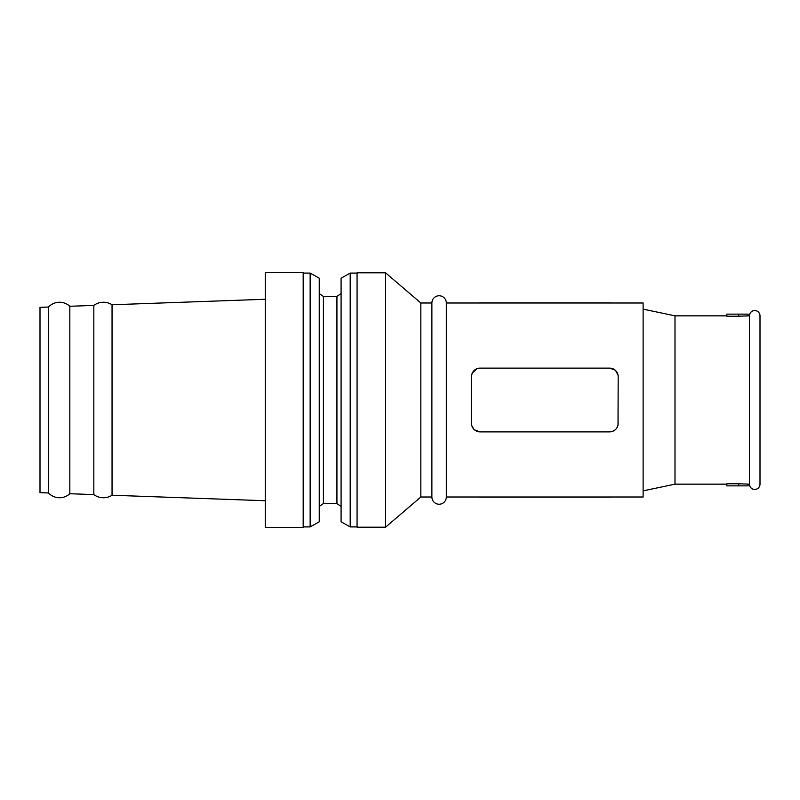 <?xml version="1.0" encoding="UTF-8"?>
<svg xmlns="http://www.w3.org/2000/svg" width="800" height="800" viewBox="0 0 800 800"><rect width="100%" height="100%" fill="white"/><g stroke="black" fill="none" stroke-linecap="round" stroke-linejoin="round"><path stroke-width="1.2" d="M760 315.84L760 484.16L760 315.84A5.27 5.27 0 0 0 754.73 310.57A5.27 5.27 0 0 0 749.46 315.84L738.75 316.23L748.1 315.84L748.1 314.14L738.75 314.14L738.75 316.23L726.85 316.23L726.85 314.14L738.75 314.14M760 484.16A5.27 5.27 0 0 1 754.73 489.43A5.27 5.27 0 0 1 749.46 484.16L749.46 315.84M726.85 484.16L674.99 484.16L674.99 315.84L643.12 309.13M674.99 484.16L643.12 490.87M446.33 302.99L643.12 302.99L643.12 497.01L446.33 497.01L446.33 302.99A7.23 7.23 0 0 0 439.1 295.76A7.23 7.23 0 0 0 431.88 302.99L420.83 302.99L385.55 272.8L357.07 272.8L357.07 527.2L385.55 527.2L385.55 272.8M446.33 497.01A7.23 7.23 0 0 1 439.1 504.24A7.23 7.23 0 0 1 431.88 497.01L431.88 302.99M431.88 497.01L420.83 497.01L420.83 302.99M420.83 497.01L385.55 527.2M357.07 273.09L350.19 273.09L350.19 526.91L357.07 526.91M350.19 526.91L341.09 521.81L341.09 278.19L350.19 273.09M341.09 506.51L336.93 503.54L336.93 296.46L341.09 293.49M336.93 296.46L323.41 296.46L319.24 293.49M336.93 503.54L323.41 503.54L323.41 296.46M323.41 503.54L319.24 506.51M310.15 273.09L310.15 526.91L319.24 521.81L319.24 278.19L310.15 273.09L303.18 273.09M310.15 526.91L303.18 526.91M303.18 527.51L303.18 272.49L265.27 272.49L265.27 527.51L303.18 527.51M265.27 500.73L112.05 495.24L112.05 304.76L265.27 299.27M112.05 304.76A16.07 16.07 0 0 0 93.83 305.41L93.83 494.59A16.07 16.07 0 0 0 112.05 495.24M93.83 494.59L69.83 493.73L69.83 306.27L93.83 305.41M69.83 306.27A15.13 15.13 0 0 0 48.5 307.04L48.5 492.96A15.13 15.13 0 0 0 69.83 493.73M48.5 492.96L40 492.66L40 307.34L48.5 307.04M471.53 376.62L471.67 375.09A8.5 8.5 0 0 0 471.53 376.62L471.53 423.38A8.5 8.5 0 0 0 471.67 424.91L471.95 426.02M477.09 368.65L472.37 372.94L471.67 375.09A8.5 8.5 0 0 1 480.03 368.12L609.67 368.12L615.16 370.14M609.67 368.12A8.5 8.5 0 0 1 618.03 375.09L618.17 376.62A8.5 8.5 0 0 0 618.03 375.09L615.62 370.55M618.17 376.62L618.03 424.91A8.5 8.5 0 0 0 618.17 423.38M612.61 431.35L615.16 429.86M617.03 427.63L618.03 424.91A8.5 8.5 0 0 1 609.67 431.88L480.03 431.88L474.54 429.86M472.05 426.31L474.08 429.45M480.03 431.88A8.5 8.5 0 0 1 471.67 424.91L471.53 423.38M726.85 315.84L674.99 315.84M738.75 483.77L726.85 483.77L726.85 485.86L738.75 485.86L738.75 483.77L749.46 484.16M760 463.67L760 336.33M477.98 302.99A8.5 4.25 0 0 1 480.03 302.86L609.67 302.86A8.5 4.25 0 0 1 611.72 302.99M611.72 497.01A8.5 4.25 180 0 1 609.67 497.14L480.03 497.14A8.5 4.25 180 0 1 477.98 497.01M738.75 485.86L748.1 485.86L748.1 484.16"/></g></svg>
